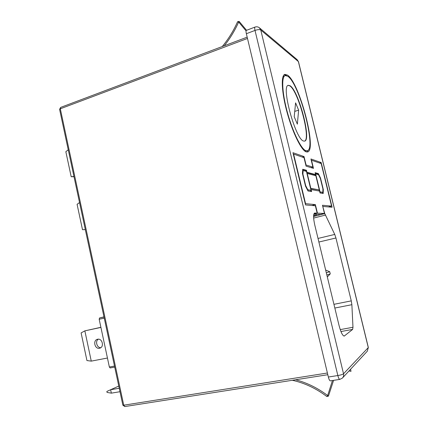 <?xml version="1.0" encoding="UTF-8"?>
<svg xmlns="http://www.w3.org/2000/svg" width="428" height="428" viewBox="0 0 428 428"><rect width="100%" height="100%" fill="white"/><g stroke="black" fill="none" stroke-linecap="round" stroke-linejoin="round"><path stroke-width="0.64" d="M97.616 339.249L97.333 339.318C92.678 340.474 94.861 349.398 99.526 348.237L99.89 348.141C104.502 346.894 102.222 338.05 97.616 339.249M98.312 339.179C94.957 341.191 96.931 347.948 100.805 347.68M303.479 141.01L304.64 141.128C311.664 140.149 298.674 90.757 290.072 85.75L288.279 85.311C280.891 85.787 295.529 139.282 303.479 141.01M304.495 141.16C311.226 139.453 298.295 90.784 289.783 85.846L288.135 85.37M306.111 151.849L307.561 151.956C317.239 150.426 299.589 82.877 287.482 75.082L284.807 74.36C280.757 75.489 281.629 92.689 287.188 112.773C292.704 132.851 301.344 150.265 306.111 151.849M306.956 152.031L308.272 150.062M286.444 75.558L284.262 74.659M285.192 75.553C281.266 76.649 282.111 93.304 287.488 112.751C292.822 132.193 301.189 149.094 305.822 150.667L307.245 150.779C316.64 149.313 299.488 83.706 287.76 76.243L285.192 75.553L282.956 76.805M246.073 30.875L238.669 22.031C234.865 30.581 230.071 38.493 224.288 45.769M237.583 21.732L238.669 22.031L239.129 21.4L237.583 21.732C233.576 30.746 228.466 39.018 222.26 46.529M246.582 30.292L239.129 21.4M295.588 102.848L298.626 110.151L297.358 124.157L294.213 116.732L295.588 102.848M313.59 216.226L316.335 215.525L313.628 215.445M311.129 189.593L319.577 191.081L320.037 192.975L323.194 193.499L323.317 189.54L320.513 178.043L318.346 173.586L315.104 172.687L315.559 174.571L306.93 172.259L306.453 170.28L302.735 169.247L302.435 173.431L305.512 186.164L307.989 190.984L311.611 191.584L311.129 189.593L310.856 189.668M315.366 204.589L305.565 203.674L293.613 154.101L304.019 157.67L306.074 166.144L313.483 168.37L311.509 160.238L321.182 163.549L331.572 206.109L322.471 205.258L324.467 213.465L317.442 213.149L315.366 204.589L311.921 205.488M323.028 206.451L332.085 207.238L321.171 162.544L310.937 158.975L312.916 167.118L306.09 165.026L304.041 156.573L292.955 152.705L305.549 204.937L315.366 205.788L317.148 213.139L314.623 213.053C313.205 214.059 313.264 218.082 314.799 225.123L339.019 325.366C340.816 332.214 342.555 335.777 344.235 336.06L352.651 329.41L352.977 327.281L351.875 304.699L351.27 300.879L335.937 237.984L334.75 234.432L324.766 213.609L322.776 206.515M313.59 216.445L324.766 213.609M313.863 214.064L317.442 213.149M324.467 213.465L320.39 214.498L313.81 214.251M313.89 213.968L317.148 213.139M246.357 33.71C245.923 31.768 245.923 30.655 246.368 30.372L254.976 27.092C254.558 27.365 254.569 28.483 255.008 30.431L246.357 33.71L328.356 377.02L337.842 375.543L255.008 30.431C257.715 29.516 259.636 29.372 260.77 30.008L343.534 373.788L368.278 347.584L298.37 61.562L260.77 30.008L259.32 27.724C257.993 26.761 256.543 26.547 254.976 27.092M339.784 379.406L342.379 378.106C343.507 376.924 343.893 375.484 343.534 373.788C342.668 374.447 340.768 375.035 337.842 375.543C338.484 378.026 339.131 379.315 339.784 379.406L330.336 380.856C329.656 380.765 328.998 379.486 328.356 377.02M326.858 275.033L330.25 273.888L329.721 271.7L326.318 272.796M327.318 276.927L330.25 273.888M329.721 271.7L325.66 270.073M316.046 214.337L316.335 215.525M319.572 162.998L321.171 162.544M311.07 167.642L312.916 167.118M305.822 165.106L306.09 165.026M302.296 157.081L304.041 156.573M305.26 203.755L305.565 203.674M293.314 154.192L293.613 154.101M328.42 206.917L331.572 206.109M307.224 173.474L315.843 175.726L319.293 189.92L310.835 188.374L307.224 173.474L306.951 173.554M310.562 188.448L310.835 188.374M310.6 188.604L319.293 189.92M305.694 185.645L302.901 174.094L303.152 170.521L306.437 171.414L311.012 190.31L307.807 189.759L305.694 185.645L305.405 185.725M302.612 174.175L302.901 174.094M307.411 189.861L307.807 189.759M311.012 190.31L307.47 189.973M302.633 170.67L303.152 170.521M320.374 178.497L318.523 174.699L315.666 173.923L320.026 191.856L322.819 192.338L322.926 188.962L320.374 178.497M315.233 174.661L315.468 175.63M318.962 190.011L319.208 191.016M319.818 192.076L322.819 192.338M310.68 190.396L310.942 191.471M302.714 169.584L305.849 170.451L306.453 170.28M305.849 170.451L306.057 171.312M306.657 172.334L306.93 172.259M306.705 172.527L314.987 174.731L315.559 174.571M318.202 174.608L317.779 173.747L315.185 173.03M317.779 173.747L318.346 173.586M320.197 178.128L320.513 178.043M322.905 189.647L323.317 189.54M322.632 193.403L322.664 192.381M304.757 151.052L307.245 150.779M294.742 111.392L298.626 110.151M110.14 367.952L114.72 367.101L110.14 367.952L109.359 367.015L99.178 319.256L99.547 317.967L103.977 316.859M100.917 327.415L84.862 330.855L100.89 327.302M91.26 361.13L86.938 360.553L81.111 332.914L84.862 330.855L91.26 361.13L107.444 358.022M73.996 176.705L71.192 176.737L65.848 151.705L68.239 149.789M82.497 229.676L85.311 229.611L82.497 229.676L77.083 204.322L79.528 202.562M73.953 176.491L71.192 176.737M118.781 386.067L110.627 389.721L111.355 393.15L119.984 391.706M111.355 393.15L107.048 392.423L106.84 391.454L110.627 389.721L119.246 388.255M332.46 380.529L327.661 395.536L328.437 396.13L326.826 396.51C316.083 388.405 304.592 382.996 292.356 380.283M333.594 380.358L328.437 396.13M326.826 396.51L327.661 395.536C317.699 388.014 307.02 382.76 295.625 379.77M348.981 370.974L351.019 371.317L350.559 369.268M313.644 218.061L325.676 215.022M314.441 213.128L314.815 213.032M333.936 304.319L351.27 300.879M318.887 242.034L335.937 237.984M247.491 38.461L60.311 108.798L123.746 405.198L327.399 373.007M59.594 109.359L60.311 108.798L60.648 107.407L59.594 109.359L122.868 405.193L124.864 406.579L123.746 405.198L122.868 405.193M125.019 406.53L327.811 374.714M259.598 27.964L297.134 59.636L298.498 61.771L368.326 347.45L367.31 351.179L342.646 377.817M343.887 336.034L344.545 335.916M318.02 238.444L334.75 234.432M334.83 308.037L351.875 304.699M340.233 329.608L352.977 327.281M340.939 331.534L352.651 329.41M99.547 317.967L104.004 316.982M109.359 367.015L114.501 366.063M99.178 319.256L104.25 318.138M247.175 37.145L60.648 107.407M367.31 351.179L368.331 347.472M298.493 61.728L297.134 59.636"/></g></svg>
